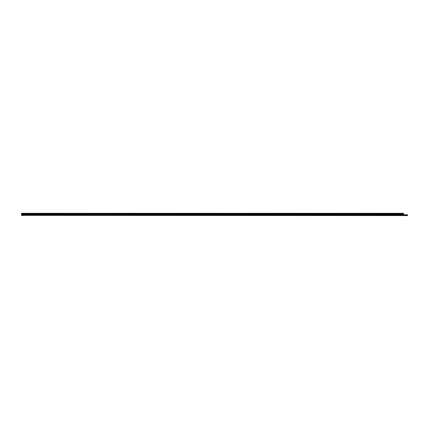 <?xml version="1.0" encoding="UTF-8"?>
<svg xmlns="http://www.w3.org/2000/svg" width="429" height="429" viewBox="0 0 429 429"><rect width="100%" height="100%" fill="white"/><g stroke="black" fill="none" stroke-linecap="round" stroke-linejoin="round"><path stroke-width="0.64" d="M23.252 215.492L22.769 215.492M407.529 215.556L405.276 215.556M406.091 215.685L404.917 215.685L406.091 215.685M403.56 214.511L21.45 214.591L21.45 215.042L403.56 215.042L403.56 213.315L21.514 213.315L21.514 214.473M21.514 213.449L403.56 213.449M21.45 215.042L21.45 215.363L403.882 215.556L403.56 214.591M407.55 215.556L403.882 215.556L403.882 215.235L407.55 215.235L407.55 215.556M407.55 215.235L407.55 214.784L403.882 214.784M395.029 215.363L392.787 215.363M22.555 215.492L24.163 215.374L22.313 215.363M404.917 215.685L406.676 215.567L404.665 215.556M21.514 214.28L403.56 214.28M21.514 213.969L403.56 213.969M21.514 213.787L403.56 213.787"/></g></svg>
